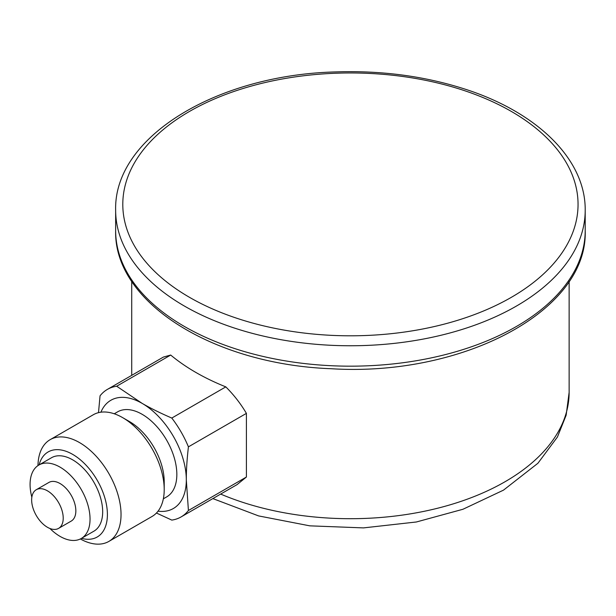 <?xml version="1.0" encoding="UTF-8"?>
<svg xmlns="http://www.w3.org/2000/svg" width="616" height="616" viewBox="0 0 616 616"><rect width="100%" height="100%" fill="white"/><g stroke="black" fill="none" stroke-linecap="round" stroke-linejoin="round"><path stroke-width="0.92" d="M63.217 518.164A22.315 12.882 -120 0 0 53.477 495.703A22.315 12.882 -120 0 0 36.275 489.72A22.315 12.882 -120 0 0 36.275 515.492A22.315 12.882 -120 0 0 58.597 528.382A22.315 12.882 -120 0 0 63.217 518.164M170.694 355.047L163.402 357.064L107.415 389.381A73.643 42.519 60 0 1 116.678 386.232L142.119 403.365C150.52 408.231 160.406 413.128 171.795 418.056L225.81 386.871A218.711 126.272 180 0 1 195.773 372.387A218.711 126.272 180 0 1 170.694 355.047L116.678 386.232M246.408 413.375L188.419 446.854C186.994 459.174 186.286 470.193 186.309 479.895L188.419 510.502A73.643 42.519 60 0 1 181.058 516.947L237.045 484.623L246.408 477.023L246.408 413.375C240.794 403.819 233.934 394.979 225.81 386.871M188.419 510.502L246.408 477.023M171.795 418.056A73.643 42.519 60 0 1 188.419 446.854M98.498 412.658L100.046 395.834A73.643 42.519 60 0 1 107.415 389.381M181.058 516.947A73.643 42.519 60 0 1 171.795 520.096L156.449 513.028M100.909 412.196A62.486 36.075 60 0 1 142.119 403.365A62.486 36.075 60 0 1 186.309 479.895A62.486 36.075 60 0 1 158.05 511.172M114.253 413.783L117.571 411.865A49.095 28.344 60 0 1 155.409 425.017A49.095 28.344 60 0 1 176.838 474.428A49.095 28.344 60 0 1 166.666 496.904L163.348 498.821M36.275 489.72L48.903 482.436A22.315 12.882 60 0 1 66.097 488.411A22.315 12.882 60 0 1 75.845 510.872A22.315 12.882 60 0 1 71.217 521.09L58.597 528.382M31.847 497.204A42.404 24.478 60 0 1 38.862 465.042A42.404 24.478 60 0 1 71.533 476.399A42.404 24.478 60 0 1 90.044 519.072A42.404 24.478 60 0 1 81.266 538.484A42.404 24.478 60 0 1 49.904 528.474M38.862 465.042L51.482 457.75A42.404 24.478 60 0 1 84.161 469.115A42.404 24.478 60 0 1 102.672 511.781A42.404 24.478 60 0 1 93.886 531.192L81.266 538.484M39.108 464.895A49.095 28.344 60 0 1 77.139 457.288A49.095 28.344 60 0 1 107.4 514.514A49.095 28.344 60 0 1 81.512 538.338M37.976 465.596A58.736 33.911 60 0 1 50.135 439.67A58.736 33.911 60 0 1 95.395 455.401A58.736 33.911 60 0 1 121.036 514.514A58.736 33.911 60 0 1 108.87 541.41A58.736 33.911 60 0 1 80.342 538.969M50.135 439.67L93.309 414.737A58.736 33.911 60 0 1 122.676 417.648A58.736 33.911 60 0 1 164.21 489.589A58.736 33.911 60 0 1 152.044 516.477L108.87 541.41M122.676 417.648L129.499 421.583A49.095 28.344 60 0 1 164.21 481.72L164.21 489.589M569.13 281.304L569.13 392.43A218.711 126.272 180 0 1 449.049 505.135A218.711 126.272 180 0 1 220.667 494.078M331.531 335.35A227.635 131.424 -0 0 0 556.325 148.348A227.635 131.424 -0 0 0 163.417 129.452A227.635 131.424 -0 0 0 331.531 335.35M330.938 345.291A234.773 135.543 -0 0 0 585.2 210.21C585.739 158.943 536.228 111.404 462.955 88.465C423.007 75.86 380.388 70.355 335.096 71.941C216.532 75.075 113.652 137.083 115.646 210.21A234.773 135.543 -0 0 0 330.938 345.291M585.2 210.21L585.2 230.623A234.773 135.543 180 0 1 330.938 365.704A234.773 135.543 180 0 1 115.646 230.623L115.646 210.21M131.716 375.352L131.716 281.304M569.13 392.43L566.143 415.238L557.434 437.006L537.914 463.255L503.503 490.136L462.955 509.263L416.385 521.983L363.494 527.897L309.81 525.841L258.597 515.915L212.851 498.59M585.2 230.623C588.034 311.457 461.738 376.93 331.185 368.722C214.137 364.449 113.737 302.887 115.646 230.623"/></g></svg>
